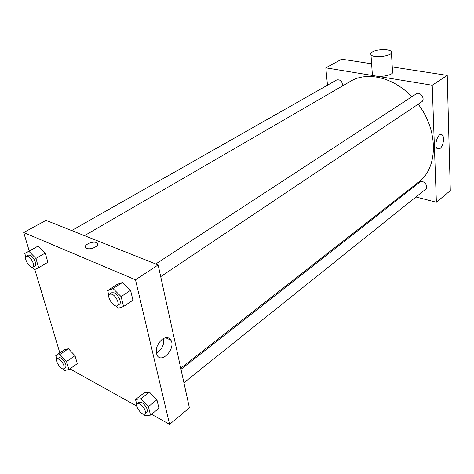 <?xml version="1.0" encoding="UTF-8"?>
<svg xmlns="http://www.w3.org/2000/svg" width="474" height="474" viewBox="0 0 474 474"><rect width="100%" height="100%" fill="white"/><g stroke="black" fill="none" stroke-linecap="round" stroke-linejoin="round"><path stroke-width="0.71" d="M392.259 66.953L447.225 75.39L450.3 190.655L436.382 202.244L415.971 196.988M327.487 85.19L325.81 67.853L341.701 59.191L371.61 63.783M155.762 263.988L416.296 93.84C420.266 90.955 425.806 99.374 421.593 101.898L160.71 276.626M71.663 230.565L336.789 79.905C340.451 79.407 342.364 81.41 342.524 85.913M404.612 194.067L403.641 193.813M325.81 67.853L432.217 85.231L436.382 202.244M180.985 369.323L419.881 182.093C423.193 179.202 429.243 186.655 425.664 189.227L183.924 382.779M84.473 235.661L350.487 81.291C366.935 71.242 393.373 77.167 411.853 96.743M418.181 104.185C438.776 130.783 437.97 168.187 418.666 182.063L180.736 368.191M391.435 52.898L392.513 71.307C395.66 75.52 374.549 78.589 372.339 74.234L372.25 72.919M432.217 85.231L447.225 75.39M439.955 148.534L437.496 148.854C433.384 146.679 437.994 131.896 441.904 134.699C444.873 136.151 443.451 146.182 439.955 148.534M372.552 51.873C370.941 52.804 370.413 53.716 370.964 54.629C373.18 58.764 394.54 55.677 391.364 51.684C389.972 48.905 377.197 49.053 372.552 51.873M389.136 206.19L387.916 206.113M29.234 250.965L23.7 232.521L45.996 220.369L158.15 264.936L189.41 407.859L169.585 424.366L151.52 414.306M59.819 352.863L34.803 269.505M144.055 392.887L149.405 392.063L156.924 399.819L158.962 408.298L156.924 399.819L149.405 392.063L144.055 392.887L135.534 399.517L140.843 398.758L148.398 406.603L150.507 415.117L145.115 415.716L143.669 414.199M34.087 248.228L38.27 246.03L45.226 253.086L47.892 262.27L45.226 253.086L38.27 246.03L24.79 253.477L28.914 251.315L35.9 258.454L38.643 267.68L34.43 269.682L32.119 267.3M136.743 406.076L69.927 368.861M23.7 232.521L135.493 279.796L169.585 424.366M64.227 349.877L68.398 348.74L74.999 355.684L77.321 363.688L74.999 355.684L68.398 348.74L64.227 349.877L55.784 355.601L59.914 354.511L66.538 361.52L68.926 369.56L64.725 370.514L63.196 368.885M117.09 284.453L122.57 282.421L130.569 290.337L132.939 300.19L130.569 290.337L122.57 282.421L117.09 284.453L107.645 290.574L113.073 288.589L121.113 296.606L123.572 306.518L118.044 308.307L115.591 305.843M135.493 279.796L158.15 264.936M162.179 339.319C166.048 336.807 168.975 337.115 170.978 340.243C175.99 348.633 161.213 364.423 156.965 354.996C155.223 349.338 156.965 344.112 162.179 339.319M86.677 248.346L86.078 248.032C81.978 245.467 93.479 240.158 96.986 242.961C100.731 245.242 91.002 250.367 86.677 248.346C91.002 250.373 100.731 245.242 96.986 242.961L96.986 242.961C93.479 240.164 81.984 245.467 86.084 248.032M163.714 338.383C164.294 344.746 161.841 349.682 156.367 353.183M108.86 295.332L107.645 290.574M117.333 305.677L119.436 304.267C122.114 302.862 118.21 294.395 114.133 292.802L111.763 292.731L109.636 294.117C105.957 296.143 114.027 308.272 117.333 305.677C119.999 304.278 116.083 295.794 112.012 294.194L109.636 294.117M113.073 288.589L122.57 282.421M121.113 296.606L130.569 290.337M123.572 306.518L132.939 300.19M136.761 404.316L135.534 399.517M144.991 413.956L146.893 412.433C148.012 409.352 146.3 405.999 141.756 402.379L139.131 402.124L137.223 403.623C134.219 405.596 142.36 416.433 144.991 413.956C146.099 410.875 144.386 407.522 139.836 403.884L137.223 403.623M140.843 398.758L149.405 392.063M148.398 406.603L156.924 399.819M150.507 415.117L158.962 408.298M25.821 256.89L24.79 253.477M32.919 267.146L34.993 265.938C37.405 264.901 33.607 256.588 30.093 255.237L28.416 255.142L26.331 256.333C23.185 257.791 30.099 269.125 32.919 267.146C35.319 266.11 31.515 257.785 28.002 256.428L26.331 256.333M28.914 251.315L38.27 246.03M35.9 258.454L45.226 253.086M38.643 267.68L47.892 262.27M56.886 359.233L55.784 355.601M63.783 368.707L65.667 367.397C66.638 364.536 65.062 361.378 60.939 357.917L59.031 357.698L57.135 358.99C54.498 360.465 61.466 370.65 63.783 368.707C64.742 365.845 63.166 362.681 59.043 359.215L57.135 358.99M59.914 354.511L68.398 348.74M66.538 361.52L74.999 355.684M68.926 369.56L77.321 363.688M441.904 134.699L440.749 134.462M370.964 54.629L372.339 74.234M399.884 197.765L399.831 196.799M165.61 337.725L170.978 340.243"/></g></svg>
